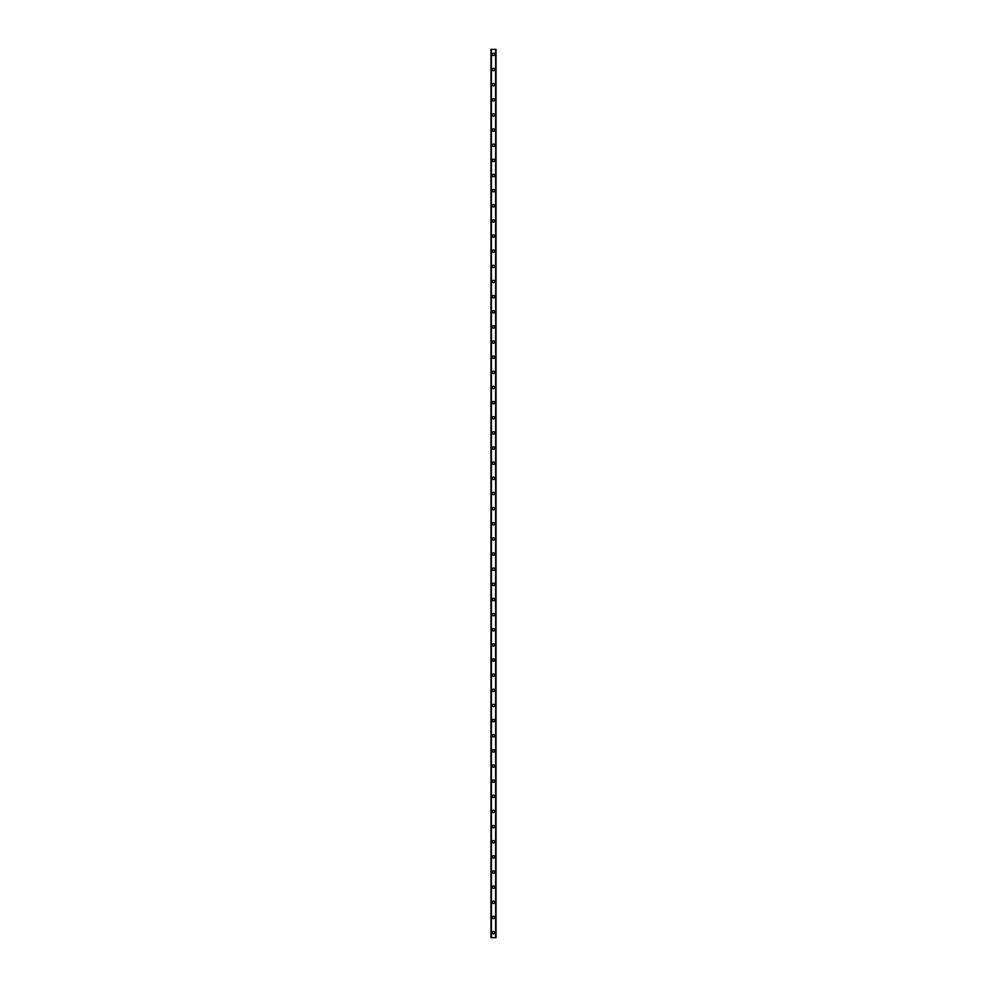 <?xml version="1.0" encoding="UTF-8"?>
<svg xmlns="http://www.w3.org/2000/svg" width="987" height="987" viewBox="0 0 987 987"><rect width="100%" height="100%" fill="white"/><g stroke="black" fill="none" stroke-linecap="round" stroke-linejoin="round"><path stroke-width="1.48" d="M492.303 932.604A1.197 1.197 0 0 1 493.5 931.407A1.197 1.197 0 0 1 494.697 932.604A1.197 1.197 0 0 1 493.5 933.801A1.197 1.197 0 0 1 492.303 932.604M492.303 917.466A1.197 1.197 0 0 1 493.5 916.257A1.197 1.197 0 0 1 494.697 917.466A1.197 1.197 0 0 1 493.5 918.663A1.197 1.197 0 0 1 492.303 917.466M492.303 902.315A1.197 1.197 0 0 1 493.5 901.119A1.197 1.197 0 0 1 494.697 902.315A1.197 1.197 0 0 1 493.5 903.524A1.197 1.197 0 0 1 492.303 902.315M492.303 887.177A1.197 1.197 0 0 1 493.5 885.981A1.197 1.197 0 0 1 494.697 887.177A1.197 1.197 0 0 1 493.5 888.374A1.197 1.197 0 0 1 492.303 887.177M492.303 872.039A1.197 1.197 0 0 1 493.5 870.842A1.197 1.197 0 0 1 494.697 872.039A1.197 1.197 0 0 1 493.5 873.236A1.197 1.197 0 0 1 492.303 872.039M492.303 856.901A1.197 1.197 0 0 1 493.5 855.692A1.197 1.197 0 0 1 494.697 856.901A1.197 1.197 0 0 1 493.5 858.098A1.197 1.197 0 0 1 492.303 856.901M492.303 841.751A1.197 1.197 0 0 1 493.5 840.554A1.197 1.197 0 0 1 494.697 841.751A1.197 1.197 0 0 1 493.5 842.947A1.197 1.197 0 0 1 492.303 841.751M492.303 826.612A1.197 1.197 0 0 1 493.5 825.416A1.197 1.197 0 0 1 494.697 826.612A1.197 1.197 0 0 1 493.5 827.809A1.197 1.197 0 0 1 492.303 826.612M492.303 811.474A1.197 1.197 0 0 1 493.5 810.278A1.197 1.197 0 0 1 494.697 811.474A1.197 1.197 0 0 1 493.5 812.671A1.197 1.197 0 0 1 492.303 811.474M492.303 796.324A1.197 1.197 0 0 1 493.5 795.127A1.197 1.197 0 0 1 494.697 796.324A1.197 1.197 0 0 1 493.5 797.533A1.197 1.197 0 0 1 492.303 796.324M492.303 781.186A1.197 1.197 0 0 1 493.5 779.989A1.197 1.197 0 0 1 494.697 781.186A1.197 1.197 0 0 1 493.5 782.383A1.197 1.197 0 0 1 492.303 781.186M492.303 766.048A1.197 1.197 0 0 1 493.5 764.851A1.197 1.197 0 0 1 494.697 766.048A1.197 1.197 0 0 1 493.5 767.244A1.197 1.197 0 0 1 492.303 766.048M492.303 750.91A1.197 1.197 0 0 1 493.5 749.701A1.197 1.197 0 0 1 494.697 750.91A1.197 1.197 0 0 1 493.5 752.106A1.197 1.197 0 0 1 492.303 750.91M492.303 735.759A1.197 1.197 0 0 1 493.5 734.562A1.197 1.197 0 0 1 494.697 735.759A1.197 1.197 0 0 1 493.5 736.968A1.197 1.197 0 0 1 492.303 735.759M492.303 720.621A1.197 1.197 0 0 1 493.5 719.424A1.197 1.197 0 0 1 494.697 720.621A1.197 1.197 0 0 1 493.5 721.818A1.197 1.197 0 0 1 492.303 720.621M492.303 705.483A1.197 1.197 0 0 1 493.5 704.286A1.197 1.197 0 0 1 494.697 705.483A1.197 1.197 0 0 1 493.5 706.68A1.197 1.197 0 0 1 492.303 705.483M492.303 690.345A1.197 1.197 0 0 1 493.5 689.136A1.197 1.197 0 0 1 494.697 690.345A1.197 1.197 0 0 1 493.5 691.542A1.197 1.197 0 0 1 492.303 690.345M492.303 675.194A1.197 1.197 0 0 1 493.5 673.998A1.197 1.197 0 0 1 494.697 675.194A1.197 1.197 0 0 1 493.5 676.391A1.197 1.197 0 0 1 492.303 675.194M492.303 660.056A1.197 1.197 0 0 1 493.5 658.86A1.197 1.197 0 0 1 494.697 660.056A1.197 1.197 0 0 1 493.5 661.253A1.197 1.197 0 0 1 492.303 660.056M492.303 644.918A1.197 1.197 0 0 1 493.5 643.721A1.197 1.197 0 0 1 494.697 644.918A1.197 1.197 0 0 1 493.5 646.115A1.197 1.197 0 0 1 492.303 644.918M492.303 629.768A1.197 1.197 0 0 1 493.5 628.571A1.197 1.197 0 0 1 494.697 629.768A1.197 1.197 0 0 1 493.5 630.977A1.197 1.197 0 0 1 492.303 629.768M492.303 614.63A1.197 1.197 0 0 1 493.5 613.433A1.197 1.197 0 0 1 494.697 614.63A1.197 1.197 0 0 1 493.5 615.826A1.197 1.197 0 0 1 492.303 614.63M492.303 599.491A1.197 1.197 0 0 1 493.5 598.295A1.197 1.197 0 0 1 494.697 599.491A1.197 1.197 0 0 1 493.5 600.688A1.197 1.197 0 0 1 492.303 599.491M492.303 584.353A1.197 1.197 0 0 1 493.5 583.144A1.197 1.197 0 0 1 494.697 584.353A1.197 1.197 0 0 1 493.5 585.55A1.197 1.197 0 0 1 492.303 584.353M492.303 569.203A1.197 1.197 0 0 1 493.5 568.006A1.197 1.197 0 0 1 494.697 569.203A1.197 1.197 0 0 1 493.5 570.412A1.197 1.197 0 0 1 492.303 569.203M492.303 554.065A1.197 1.197 0 0 1 493.5 552.868A1.197 1.197 0 0 1 494.697 554.065A1.197 1.197 0 0 1 493.5 555.262A1.197 1.197 0 0 1 492.303 554.065M492.303 538.927A1.197 1.197 0 0 1 493.5 537.73A1.197 1.197 0 0 1 494.697 538.927A1.197 1.197 0 0 1 493.5 540.123A1.197 1.197 0 0 1 492.303 538.927M492.303 523.789A1.197 1.197 0 0 1 493.5 522.579A1.197 1.197 0 0 1 494.697 523.789A1.197 1.197 0 0 1 493.5 524.985A1.197 1.197 0 0 1 492.303 523.789M492.303 508.638A1.197 1.197 0 0 1 493.5 507.441A1.197 1.197 0 0 1 494.697 508.638A1.197 1.197 0 0 1 493.5 509.835A1.197 1.197 0 0 1 492.303 508.638M492.303 493.5A1.197 1.197 0 0 1 493.5 492.303A1.197 1.197 0 0 1 494.697 493.5A1.197 1.197 0 0 1 493.5 494.697A1.197 1.197 0 0 1 492.303 493.5M492.303 478.362A1.197 1.197 0 0 1 493.5 477.165A1.197 1.197 0 0 1 494.697 478.362A1.197 1.197 0 0 1 493.5 479.559A1.197 1.197 0 0 1 492.303 478.362M492.303 463.211A1.197 1.197 0 0 1 493.5 462.015A1.197 1.197 0 0 1 494.697 463.211A1.197 1.197 0 0 1 493.5 464.421A1.197 1.197 0 0 1 492.303 463.211M492.303 448.073A1.197 1.197 0 0 1 493.5 446.877A1.197 1.197 0 0 1 494.697 448.073A1.197 1.197 0 0 1 493.5 449.27A1.197 1.197 0 0 1 492.303 448.073M492.303 432.935A1.197 1.197 0 0 1 493.5 431.738A1.197 1.197 0 0 1 494.697 432.935A1.197 1.197 0 0 1 493.5 434.132A1.197 1.197 0 0 1 492.303 432.935M492.303 417.797A1.197 1.197 0 0 1 493.5 416.588A1.197 1.197 0 0 1 494.697 417.797A1.197 1.197 0 0 1 493.5 418.994A1.197 1.197 0 0 1 492.303 417.797M492.303 402.647A1.197 1.197 0 0 1 493.5 401.45A1.197 1.197 0 0 1 494.697 402.647A1.197 1.197 0 0 1 493.5 403.856A1.197 1.197 0 0 1 492.303 402.647M492.303 387.509A1.197 1.197 0 0 1 493.5 386.312A1.197 1.197 0 0 1 494.697 387.509A1.197 1.197 0 0 1 493.5 388.705A1.197 1.197 0 0 1 492.303 387.509M492.303 372.37A1.197 1.197 0 0 1 493.5 371.174A1.197 1.197 0 0 1 494.697 372.37A1.197 1.197 0 0 1 493.5 373.567A1.197 1.197 0 0 1 492.303 372.37M492.303 357.232A1.197 1.197 0 0 1 493.5 356.023A1.197 1.197 0 0 1 494.697 357.232A1.197 1.197 0 0 1 493.5 358.429A1.197 1.197 0 0 1 492.303 357.232M492.303 342.082A1.197 1.197 0 0 1 493.5 340.885A1.197 1.197 0 0 1 494.697 342.082A1.197 1.197 0 0 1 493.5 343.279A1.197 1.197 0 0 1 492.303 342.082M492.303 326.944A1.197 1.197 0 0 1 493.5 325.747A1.197 1.197 0 0 1 494.697 326.944A1.197 1.197 0 0 1 493.5 328.14A1.197 1.197 0 0 1 492.303 326.944M492.303 311.806A1.197 1.197 0 0 1 493.5 310.609A1.197 1.197 0 0 1 494.697 311.806A1.197 1.197 0 0 1 493.5 313.002A1.197 1.197 0 0 1 492.303 311.806M492.303 296.655A1.197 1.197 0 0 1 493.5 295.458A1.197 1.197 0 0 1 494.697 296.655A1.197 1.197 0 0 1 493.5 297.864A1.197 1.197 0 0 1 492.303 296.655M492.303 281.517A1.197 1.197 0 0 1 493.5 280.32A1.197 1.197 0 0 1 494.697 281.517A1.197 1.197 0 0 1 493.5 282.714A1.197 1.197 0 0 1 492.303 281.517M492.303 266.379A1.197 1.197 0 0 1 493.5 265.182A1.197 1.197 0 0 1 494.697 266.379A1.197 1.197 0 0 1 493.5 267.576A1.197 1.197 0 0 1 492.303 266.379M492.303 251.241A1.197 1.197 0 0 1 493.5 250.032A1.197 1.197 0 0 1 494.697 251.241A1.197 1.197 0 0 1 493.5 252.438A1.197 1.197 0 0 1 492.303 251.241M492.303 236.09A1.197 1.197 0 0 1 493.5 234.894A1.197 1.197 0 0 1 494.697 236.09A1.197 1.197 0 0 1 493.5 237.299A1.197 1.197 0 0 1 492.303 236.09M492.303 220.952A1.197 1.197 0 0 1 493.5 219.756A1.197 1.197 0 0 1 494.697 220.952A1.197 1.197 0 0 1 493.5 222.149A1.197 1.197 0 0 1 492.303 220.952M492.303 205.814A1.197 1.197 0 0 1 493.5 204.617A1.197 1.197 0 0 1 494.697 205.814A1.197 1.197 0 0 1 493.5 207.011A1.197 1.197 0 0 1 492.303 205.814M492.303 190.676A1.197 1.197 0 0 1 493.5 189.467A1.197 1.197 0 0 1 494.697 190.676A1.197 1.197 0 0 1 493.5 191.873A1.197 1.197 0 0 1 492.303 190.676M492.303 175.526A1.197 1.197 0 0 1 493.5 174.329A1.197 1.197 0 0 1 494.697 175.526A1.197 1.197 0 0 1 493.5 176.722A1.197 1.197 0 0 1 492.303 175.526M492.303 160.387A1.197 1.197 0 0 1 493.5 159.191A1.197 1.197 0 0 1 494.697 160.387A1.197 1.197 0 0 1 493.5 161.584A1.197 1.197 0 0 1 492.303 160.387M492.303 145.249A1.197 1.197 0 0 1 493.5 144.053A1.197 1.197 0 0 1 494.697 145.249A1.197 1.197 0 0 1 493.5 146.446A1.197 1.197 0 0 1 492.303 145.249M492.303 130.099A1.197 1.197 0 0 1 493.5 128.902A1.197 1.197 0 0 1 494.697 130.099A1.197 1.197 0 0 1 493.5 131.308A1.197 1.197 0 0 1 492.303 130.099M492.303 114.961A1.197 1.197 0 0 1 493.5 113.764A1.197 1.197 0 0 1 494.697 114.961A1.197 1.197 0 0 1 493.5 116.158A1.197 1.197 0 0 1 492.303 114.961M492.303 99.823A1.197 1.197 0 0 1 493.5 98.626A1.197 1.197 0 0 1 494.697 99.823A1.197 1.197 0 0 1 493.5 101.019A1.197 1.197 0 0 1 492.303 99.823M492.303 84.685A1.197 1.197 0 0 1 493.5 83.476A1.197 1.197 0 0 1 494.697 84.685A1.197 1.197 0 0 1 493.5 85.881A1.197 1.197 0 0 1 492.303 84.685M492.303 69.534A1.197 1.197 0 0 1 493.5 68.337A1.197 1.197 0 0 1 494.697 69.534A1.197 1.197 0 0 1 493.5 70.743A1.197 1.197 0 0 1 492.303 69.534M492.303 54.396A1.197 1.197 0 0 1 493.5 53.199A1.197 1.197 0 0 1 494.697 54.396A1.197 1.197 0 0 1 493.5 55.593A1.197 1.197 0 0 1 492.303 54.396M495.967 49.35L490.971 49.35L490.971 937.65L496.029 937.65L496.029 49.35L495.967 937.65M495.634 937.65L495.634 49.35L495.659 937.65M491.341 937.65L491.366 49.35L491.341 937.65M490.971 49.35L490.971 937.65L490.971 49.35M491.39 49.35L491.39 937.65M495.61 49.35L495.61 937.65M496.029 49.35L496.029 937.65L496.029 49.35M491.032 49.35L491.032 937.65"/></g></svg>
